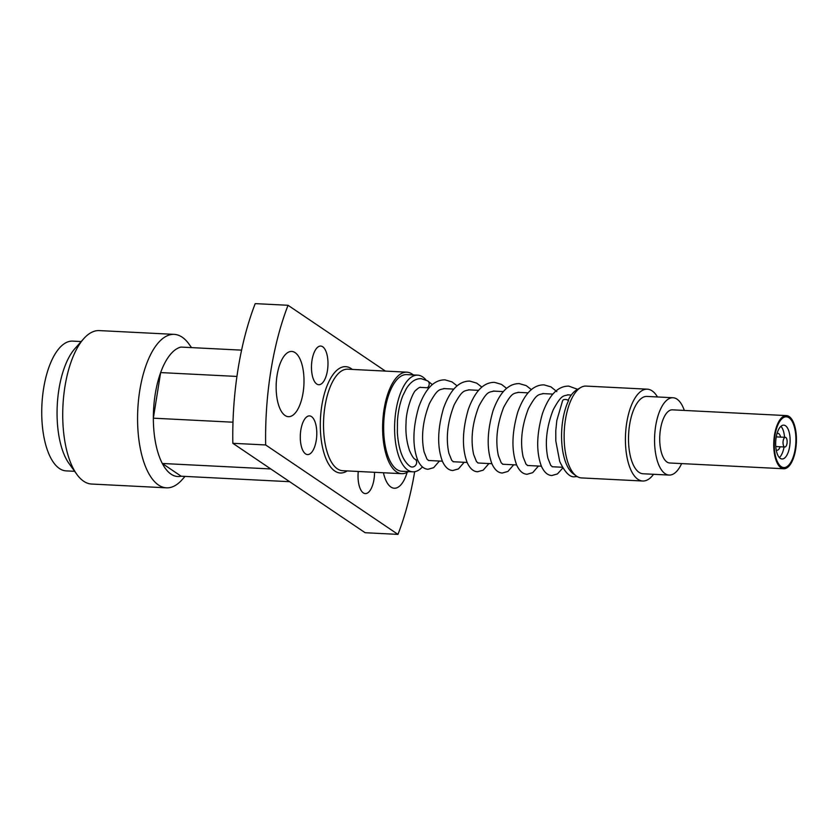 <?xml version="1.0" encoding="UTF-8"?>
<svg xmlns="http://www.w3.org/2000/svg" width="838" height="838" viewBox="0 0 838 838"><rect width="100%" height="100%" fill="white"/><g stroke="black" fill="none" stroke-linecap="round" stroke-linejoin="round"><path stroke-width="1.26" d="M577.235 476.602L575.109 476.686C570.196 477.775 565.063 472.705 559.711 461.476L555.804 440.945L555.783 430.585L556.82 420.487L562.591 400.69A4.358 2.765 25.5 0 1 565.357 399.454A4.358 2.765 25.5 0 1 568.552 400.554A43.723 18.541 92.9 0 0 573.087 473.617L576.24 475.942A45.975 19.494 92.9 0 0 576.659 476.225A45.975 19.494 92.9 0 0 581.425 477.911L642.694 481.012A45.975 19.494 -87.1 0 1 637.938 479.326A45.975 19.494 -87.1 0 1 625.996 428.375A45.975 19.494 -87.1 0 1 647.345 389.178A45.975 19.494 -87.1 0 1 652.1 390.864A45.975 19.494 -87.1 0 1 657.474 396.961M653.567 474.287A45.975 19.494 -87.1 0 1 642.694 481.012M427.349 387.753A4.358 3.823 -55.9 0 0 427.663 380.892A4.358 3.823 -55.9 0 0 427.432 380.756M421.378 387.449L420.781 387.355C420.048 386.947 418.476 387.847 416.098 390.058C412.998 391.472 405.969 409.887 406.053 422.949C405.435 432.481 406.587 441.731 409.541 450.697C411.919 456.008 413.773 458.847 415.114 459.224A4.358 3.823 124.1 0 1 416.329 464.043A4.358 3.823 124.1 0 1 412.003 467.028A4.358 3.823 124.1 0 1 410.232 466.441C402.931 461.214 398.637 449.985 397.359 432.764L397.463 420.791C398.134 411.364 399.936 402.984 402.848 395.662L406.367 388.602C410.63 381.793 415.585 378.472 421.221 378.661L427.663 380.892M422.425 466.934A48.395 20.521 -87.1 0 1 412.778 471.815A48.395 20.521 -87.1 0 1 407.771 470.045A48.395 20.521 -87.1 0 1 395.201 416.402A48.395 20.521 -87.1 0 1 417.67 375.152A48.395 20.521 -87.1 0 1 422.687 376.922A48.395 20.521 -87.1 0 1 425.903 379.876M412.778 471.815L401.842 471.26A48.395 20.521 -87.1 0 1 396.824 469.49A48.395 20.521 -87.1 0 1 384.254 415.847A48.395 20.521 -87.1 0 1 406.723 374.596L417.67 375.152M413.291 374.932A50.814 21.547 92.9 0 0 406.849 372.177A50.814 21.547 92.9 0 0 384.076 409.269A50.814 21.547 92.9 0 0 401.716 473.68A50.814 21.547 92.9 0 0 408.399 471.595M300.842 430.03A19.358 8.212 92.9 0 0 307.567 454.573A19.358 8.212 92.9 0 0 316.24 440.442A19.358 8.212 92.9 0 0 309.515 415.899A19.358 8.212 92.9 0 0 300.842 430.03M383.427 472.747A32.661 13.848 92.9 0 0 394.289 488.229A32.661 13.848 92.9 0 0 407.142 472.36M312.029 360.193A19.358 8.212 92.9 0 0 318.754 384.726A19.358 8.212 92.9 0 0 327.428 370.606A19.358 8.212 92.9 0 0 320.703 346.063A19.358 8.212 92.9 0 0 312.029 360.193M358.266 471.48A19.358 8.212 92.9 0 0 365.305 493.592A19.358 8.212 92.9 0 0 373.978 479.462A19.358 8.212 92.9 0 0 374.544 472.297M277.085 375.277A32.661 13.848 92.9 0 0 288.429 416.675A32.661 13.848 92.9 0 0 303.063 392.833A32.661 13.848 92.9 0 0 291.729 351.436A32.661 13.848 92.9 0 0 277.085 375.277M414.674 471.7A181.469 76.96 -87.1 0 1 397.966 534.382L265.667 444.957A181.469 76.96 -87.1 0 1 288.042 305.283L385.417 371.098M265.667 444.957L232.838 443.302A181.469 76.96 -87.1 0 1 255.213 303.618L288.042 305.283M232.838 443.302L365.138 532.717L397.966 534.382M270.8 468.955L162.31 463.477A64.966 27.549 -87.1 0 1 155.7 443.491A64.966 27.549 -87.1 0 1 153.344 418.183A64.966 27.549 -87.1 0 1 160.645 372.585A64.966 27.549 -87.1 0 1 180.956 347.079L241.585 350.137M185.03 476.413L182.139 479.661A76.824 32.577 -87.1 0 1 166.458 487.831A76.824 32.577 -87.1 0 1 140.355 448.759A76.824 32.577 -87.1 0 1 143.989 371.663A76.824 32.577 -87.1 0 1 174.21 334.372A76.824 32.577 -87.1 0 1 189 344.072L191.535 347.613M166.458 487.831L91.604 484.039A76.824 32.577 -87.1 0 1 76.824 474.339A76.824 32.577 -87.1 0 1 65.511 444.978A76.824 32.577 -87.1 0 1 83.674 338.751A76.824 32.577 -87.1 0 1 99.366 330.591L174.21 334.372M76.824 474.339L68.978 463.456A64.966 27.549 -87.1 0 1 59.414 438.63A64.966 27.549 -87.1 0 1 74.771 348.797L83.674 338.751M74.645 471.312L66.16 470.883A64.966 27.549 -87.1 0 1 44.089 437.855A64.966 27.549 -87.1 0 1 47.158 372.659A64.966 27.549 -87.1 0 1 72.717 341.118L81.202 341.548M236.934 376.44L160.645 372.585L153.344 418.183L232.985 422.205M181.155 476.214L162.31 463.477A64.966 27.549 -87.1 0 0 181.155 476.214L289.655 481.693M568.143 400.292A43.178 18.31 -87.1 0 1 576.523 390.005L580.713 387.523A45.975 19.494 92.9 0 0 564.267 431.015A45.975 19.494 92.9 0 0 576.24 475.942M647.345 389.178L586.066 386.088A45.975 19.494 92.9 0 0 580.713 387.523M681.629 463.592A38.716 16.414 -87.1 0 1 669.112 475.073L643.06 473.763A38.716 16.414 -87.1 0 1 639.048 472.339A38.716 16.414 -87.1 0 1 628.992 429.433A38.716 16.414 -87.1 0 1 646.978 396.426L673.019 397.746A38.716 16.414 -87.1 0 1 677.031 399.16A38.716 16.414 -87.1 0 1 684.311 410.431M669.112 475.073A38.716 16.414 -87.1 0 1 665.1 473.659A38.716 16.414 -87.1 0 1 655.044 430.753A38.716 16.414 -87.1 0 1 673.019 397.746M783.74 468.756L669.719 462.995A26.617 11.292 -87.1 0 1 666.964 462.021A26.617 11.292 -87.1 0 1 660.051 432.523A26.617 11.292 -87.1 0 1 672.411 409.834L786.432 415.596A26.617 11.292 -87.1 0 1 789.187 416.57A26.617 11.292 -87.1 0 1 796.1 446.067A26.617 11.292 -87.1 0 1 783.74 468.756A26.617 11.292 -87.1 0 1 780.985 467.782A26.617 11.292 -87.1 0 1 774.071 438.284A26.617 11.292 -87.1 0 1 786.432 415.596M781.173 466.619A25.402 10.779 -87.1 0 1 774.982 435.351A25.402 10.779 -87.1 0 1 788.998 417.733A25.402 10.779 -87.1 0 1 795.189 449A25.402 10.779 -87.1 0 1 781.173 466.619M780.283 458.365A16.938 7.186 -87.1 0 1 775.883 439.583A16.938 7.186 -87.1 0 1 783.75 425.149A16.938 7.186 -87.1 0 1 785.51 425.767A16.938 7.186 -87.1 0 1 789.909 444.538A16.938 7.186 -87.1 0 1 782.043 458.983A16.938 7.186 -87.1 0 1 780.283 458.365M777.046 433.497A8.464 3.593 -87.1 0 1 777.853 433.33A8.464 3.593 -87.1 0 1 778.732 433.644A8.464 3.593 -87.1 0 1 780.607 437.101M780.126 446.769A8.464 3.593 -87.1 0 1 776.994 450.247A8.464 3.593 -87.1 0 1 776.218 449.996M780.953 426.291A16.938 7.186 -87.1 0 1 784.546 437.3M784.054 446.968A16.938 7.186 -87.1 0 1 779.371 457.569M783.163 440.872A4.839 2.053 92.9 0 0 784.839 447.01A4.839 2.053 92.9 0 0 787.008 443.48A4.839 2.053 92.9 0 0 785.332 437.342A4.839 2.053 92.9 0 0 783.163 440.872M406.849 372.177L347.76 369.191A50.814 21.547 92.9 0 0 324.987 406.283A50.814 21.547 92.9 0 0 342.627 470.684L401.716 473.68M347.162 470.914A53.234 22.574 -87.1 0 1 325.532 457.6A53.234 22.574 -87.1 0 1 321.834 405.519A53.234 22.574 -87.1 0 1 352.295 369.422M427.548 380.819L432.324 384.59M439.405 461.047L433.634 467.688L428.071 469.249C423.934 469.112 420.487 466.096 417.712 460.198C412.338 445.931 412.684 428.218 418.738 407.079C425.327 388.79 434.084 379.719 444.999 379.865L451.933 381.856L457.087 385.847M428.679 460.502L426.982 459.151L424.112 451.954C420.938 437.048 422.708 420.906 429.423 403.539C437.646 388.539 439.081 389.942 444.559 388.56L445.47 388.664M453.442 461.748L451.745 460.397L448.875 453.211C445.69 438.295 447.461 422.153 454.175 404.785C462.408 389.785 463.833 391.189 469.322 389.817L470.223 389.921M478.194 463.005L476.497 461.644L473.627 454.458C470.453 439.541 472.223 423.41 478.938 406.042C487.161 391.032 488.596 392.446 494.074 391.063L494.975 391.168M502.957 464.252L501.26 462.901L498.39 455.704C495.206 440.798 496.976 424.656 503.69 407.289C511.924 392.289 513.348 393.692 518.837 392.32L519.738 392.425M527.71 465.509L526.013 464.147L523.142 456.961C519.969 442.045 521.739 425.914 528.453 408.546C536.676 393.535 538.111 394.949 543.59 393.567L544.49 393.671M552.472 466.756L550.775 465.404L547.905 458.208C544.721 443.302 546.491 427.16 553.206 409.792C561.439 394.792 562.864 396.196 568.353 394.824L569.253 394.928M577.665 389.335L568.793 386.119C557.878 385.972 549.12 395.054 542.521 413.344C536.467 434.482 536.121 452.185 541.495 466.462C544.271 472.36 547.727 475.376 551.865 475.513L557.448 473.931L562.801 467.992M464.168 462.293L458.417 468.924L452.834 470.506C448.697 470.369 445.24 467.353 442.474 461.455C437.09 447.178 437.436 429.475 443.491 408.336C450.09 390.047 458.847 380.965 469.762 381.112L476.686 383.113L481.84 387.093M488.921 463.55L483.18 470.17L477.587 471.752C473.449 471.616 470.003 468.599 467.227 462.702C461.853 448.435 462.199 430.722 468.253 409.583C474.842 391.294 483.599 382.222 494.514 382.369L501.438 384.359L506.602 388.35M513.684 464.797L507.933 471.427L502.35 473.009C498.212 472.873 494.755 469.856 491.99 463.959C486.606 449.681 486.951 431.979 493.006 410.84C499.605 392.551 508.362 383.469 519.277 383.615L526.201 385.616L531.355 389.597M538.436 466.054L532.696 472.674L527.102 474.256C522.964 474.119 519.518 471.103 516.742 465.205C511.369 450.938 511.704 433.225 517.769 412.087C524.358 393.797 533.115 384.726 544.03 384.872L550.954 386.863L556.82 391.608M571.286 395.023L567.441 394.834M552.839 394.09L542.678 393.577M528.087 392.844L517.926 392.331M503.324 391.597L493.163 391.084M478.571 390.34L468.411 389.827M453.808 389.094L443.648 388.581M429.056 387.837L420.173 387.386M562.361 467.258L552.127 466.745M541.39 466.2L527.364 465.488M516.627 464.943L502.611 464.242M491.875 463.697L477.849 462.985M467.112 462.44L453.096 461.738M442.359 461.193L428.333 460.481M417.596 459.936L415.805 459.853M784.839 447.01L775.779 446.549M785.332 437.342L776.26 436.881"/></g></svg>
